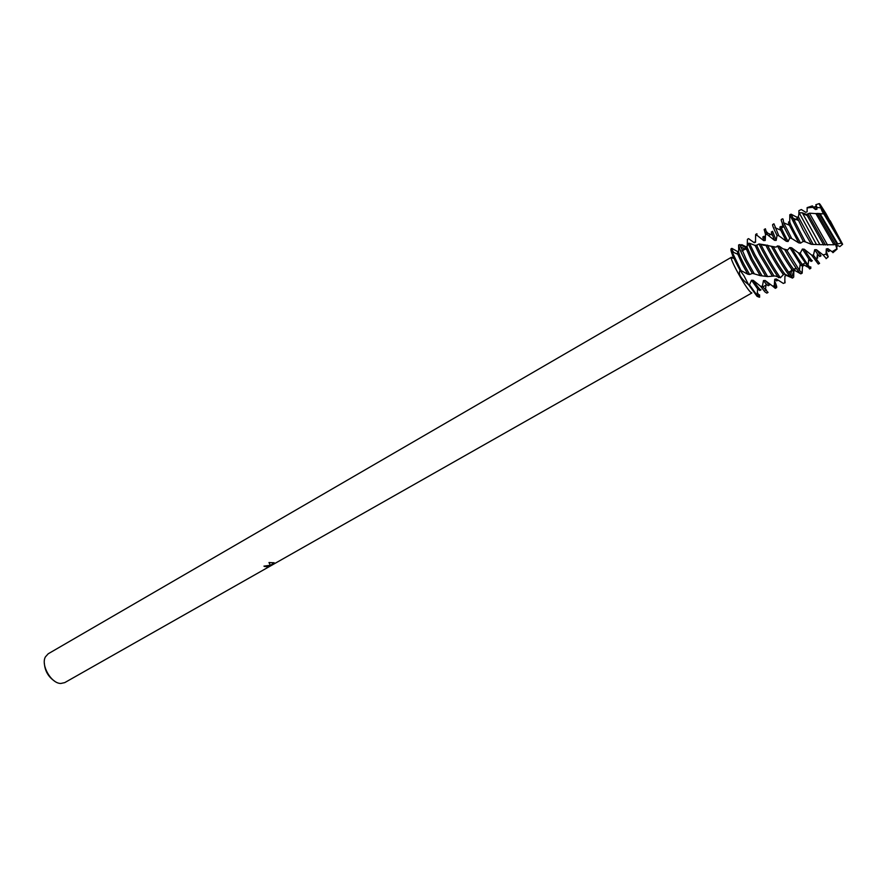 <?xml version="1.0" encoding="UTF-8"?>
<svg xmlns="http://www.w3.org/2000/svg" width="887" height="887" viewBox="0 0 887 887"><rect width="100%" height="100%" fill="white"/><g stroke="black" fill="none" stroke-linecap="round" stroke-linejoin="round"><path stroke-width="1.33" d="M825.897 213.479L820.542 205.03C818.612 202.336 818.79 203.278 821.085 207.88L842.628 244.269L825.897 213.479L819.211 203.6L821.484 209.642M264.06 566.083L264.98 566.582L263.949 566.15L270.347 565.285L268.972 562.535L270.347 565.285M60.771 683.478L64.729 682.624L751.866 292.976L750.446 292.056C744.969 286.933 728.848 257.396 731.42 257.252L48.186 653.797L45.381 656.934C40.735 665.217 51.102 683.3 60.604 683.467L60.771 683.478M268.972 562.546L274.172 562.779L270.59 565.44L274.094 563.777L266.81 567.525L268.683 565.884L264.98 566.582M793.843 271.078L793.71 277.099L792.501 278.097L786.326 275.391L784.94 276.045L784.784 282.82L783.343 283.43L776.302 278.95L774.739 279.294L774.251 285.836L772.588 286.057L765.182 280.492L763.485 280.569L762.354 286.346L760.514 286.213L753.251 280.336L751.5 280.248L749.515 284.838L748.573 284.683C740.833 278.618 738.006 273.839 740.091 270.358L743.971 275.757L748.573 284.683L757.066 296.336L759.217 297.189M264.936 566.438L268.85 565.973M267.941 566.948L274.094 563.777M270.59 565.44L274.005 562.724M732.13 254.07L733.072 256.897M758.984 295.382L757.31 292.499M822.67 212.315L821.085 207.88L816.86 207.425L816.96 209.243L815.43 209.487L812.825 207.325L812.359 205.884L813.822 207.381M733.638 252.418L731.453 248.815C729.713 249.18 732.595 256.365 740.091 270.358L741.022 270.557L732.008 251.675L731.963 248.415L737.64 251.62M733.028 258.294L731.42 257.252M44.35 663.132C44.849 670.86 48.308 676.892 54.728 681.227M821.783 210.574L841.331 243.082L833.957 244.768L815.918 213.612L809.476 213.19L806.571 214.421L802.314 212.825L799.176 212.78L798.367 216.772L797.069 217.326L791.082 214.188L789.796 214.732L789.74 221.351C789.419 222.016 791.337 226.218 795.473 233.957L800.595 243.105L803.3 241.353L805.296 241.841L791.082 214.188M743.694 263.805L749.648 274.504L752.353 273.396L754.316 273.872L746.344 259.625L739.869 244.568L738.605 244.967L738.716 250.988C738.095 251.83 739.758 256.099 743.694 263.805M738.605 244.967C738.827 247.24 740.989 252.363 745.091 260.346L752.353 273.396M738.716 250.988L737.496 251.697L737.807 254.292L742.452 264.526L747.819 274.227L749.648 274.504M760.514 286.213L764.938 291.89L766.834 293.131L768.064 292.433L762.354 286.346M765.891 285.913L766.124 285.037M741.022 270.557L747.819 274.227M754.316 273.872L760.203 275.635L767.643 276.578L754.915 254.68L749.493 243.282L747.985 243.315L747.042 247.096L745.756 247.528L739.869 244.568M745.756 247.528L750.967 259.614L760.203 275.635M731.653 248.449L731.043 248.803C730.234 250.456 733.25 257.64 740.091 270.358L743.971 275.757L748.573 284.683L757.066 296.336L759.627 297.2L757.021 295.271L749.515 284.838M759.538 294.806L759.627 297.2M747.042 247.096L752.22 258.893L761.988 275.757M747.985 243.315L753.662 255.401L765.714 276.256M772.588 286.057L775.316 288.342L776.557 287.643L774.251 285.836M775.393 287.044L774.562 284.428M774.85 281.434C776.469 285.204 777.034 287.266 776.557 287.643M774.739 279.294L776.702 280.924L777.943 280.214L776.302 278.95M767.643 276.578L775.171 275.946L780.383 277.764C775.083 270.18 769.472 260.822 763.53 249.702L760.736 244.224L759.006 243.969L756.589 245.233M773.896 275.835L760.78 253.948L756.578 245.233L755.103 245.389L759.527 254.68L772.2 275.912M783.343 283.43L784.784 282.82M759.006 243.969L762.266 250.433C767.909 261.022 773.353 270.114 778.575 277.709M784.94 276.045L786.403 275.436M784.917 280.869L785.073 282.831M780.383 277.764L783.476 274.549L784.984 274.205L790.395 277.054L792.013 276.755L790.86 275.347C786.015 268.828 780.15 259.292 773.276 246.752L771.38 246.309C779.063 260.423 785.405 270.668 790.395 277.054M771.38 246.309L765.747 245.034L768.131 249.713C773.841 260.323 778.819 268.451 783.055 274.094L783.409 274.571M767.399 245.111L769.395 248.992C775.67 260.601 780.87 269.005 784.984 274.205M767.698 233.126L766.834 231.995L766.756 232.716M784.662 249.569C791.06 260.656 795.938 268.295 799.298 272.464L800.795 273.85L802.181 273.152L799.431 270.302L786.647 250.056L782.944 248.792L779.218 246.176L777.433 245.965L776.081 247.14L773.276 246.752M765.226 240.477L764.051 236.275L762.809 236.995L763.729 240.621L765.226 240.477L765.525 234.423L767.111 234.456L774.495 240.322L776.169 240.399L777.023 235.443L778.819 235.742L786.303 241.286L788.088 241.497L789.785 238.038L791.725 238.503L783.709 222.803L783.055 219.056M782.456 227.493L781.137 226.351L779.873 227.072L780.737 230.176L786.303 241.286M781.137 226.351C780.771 227.039 782.633 231.252 786.736 238.991L788.088 241.497M782.522 218.801L781.259 219.532C780.826 220.386 783.188 225.664 788.343 235.377L789.785 238.038M798.267 252.784L809.62 268.972L810.884 268.251L808.035 265.213L800.24 253.205L798.267 252.784L791.647 247.795L789.807 247.551L787.589 250.034L786.647 250.056M810.729 266.843L810.884 268.251M791.725 238.503L798.743 242.872L800.595 243.105M789.74 221.351L788.476 222.083L789.463 225.287L798.743 242.872M789.796 214.732L803.3 241.353M811.561 255.046L818.302 264.071L819.577 263.35L813.446 255.245L811.561 255.046L804.221 249.214L802.391 249.047L800.24 253.205M805.296 241.841L811.361 244.335L819.91 244.624L802.314 212.825M797.069 217.326L802.957 229.633L811.372 244.335M798.367 216.772L813.202 244.49M799.176 212.78L816.251 244.125M841.031 243.182L842.628 244.269L839.834 246.63L838.259 245.688L836.829 246.264L836.873 248.826L832.05 251.72L827.904 248.682L826.285 248.948L826.03 254.148L823.069 254.913L826.274 258.527M826.362 251.631L828.236 256.809L826.03 254.148M826.285 248.948L828.491 251.586L829.777 250.855L827.904 248.682M819.91 244.624L833.968 244.768M806.571 214.421L823.679 244.956M808.079 214.166L825.42 244.934M832.05 251.72L833.104 252.54M809.476 213.19L827.615 245.122M836.829 246.264L838.259 245.688M837.217 246.109L836.774 244.978M835.853 245.499L836.873 248.826M824.278 213.922L817.404 213.423L835.244 244.102M819.078 213.423L836.851 243.825M820.153 213.834L837.871 244.08M792.013 276.755L793.566 271.211L794.94 270.535L800.517 273.695M802.181 273.152L802.458 266.333M803.001 265.235L803.622 264.714L807.58 267.02M817.67 258.017L817.526 255.888M741.166 245.366L741.754 244.635L746.122 246.808L747.231 246.076L747.419 239.346L748.506 238.636L754.238 242.705L755.536 242.273L755.602 235.609L756.944 235.277L763.729 240.632M823.069 254.913L816.45 249.713L814.698 249.724L813.446 255.245M765.747 245.034L760.736 244.224M755.103 245.389L749.493 243.282M795.218 216.495L797.324 217.204M798.843 214.31L798.932 210.629L801.338 209.52L805.773 212.326L807.103 211.782L807.137 207.868L812.825 207.325M817.404 213.423L815.918 213.612M782.245 223.103L782.844 227.272M842.628 244.269L830.21 220.774M805.773 212.326L807.103 211.782M816.45 249.713L821.029 255.811L819.765 256.531L817.459 253.893L816.683 260.091M814.698 249.724L817.459 253.893M804.21 249.214C808.877 256.82 811.594 260.667 812.337 260.745L811.062 261.454L808.8 258.993L808.035 265.213M802.391 249.047L808.8 258.993M791.636 247.795C798.311 259.137 802.314 265.091 803.677 265.645L803.622 264.714M789.807 247.551L800.174 264.06L802.413 266.355L803.677 265.645M778.819 235.742L773.941 223.801L772.688 224.533C772.2 225.065 773.652 228.702 777.023 235.443M774.506 240.322L771.324 232.05L772.566 231.319L776.169 240.399M779.218 246.176C787.091 260.257 792.335 268.373 794.94 270.535M777.433 245.965C782.955 256.044 787.667 263.761 791.592 269.094L793.566 271.211M767.111 234.456L765.403 228.779L764.162 229.5L765.525 234.423M756.944 235.277L756.91 233.736L755.669 234.456L755.602 235.609M755.513 241.253L755.536 242.273M755.513 241.231L754.238 242.705M748.506 238.636L749.814 239.446M765.182 280.492L769.45 285.026L768.22 285.736L766.102 284.017L765.414 290.337M763.485 280.569L766.102 284.017M751.5 280.248L757.686 288.94L759.771 290.515L761.002 289.816C760.07 289.982 757.487 286.823 753.251 280.336M815.43 209.487L814.521 206.948L815.796 206.205L816.96 209.243M815.962 204.675L816.86 207.425M827.294 250.356L826.385 250.866L827.294 250.356M818.513 255.334L817.182 256.088L818.513 255.334M809.776 260.29L808.556 260.978L809.776 260.29M804.786 263.117L802.347 264.503L804.786 263.117M801.083 265.213L799.963 265.856L801.083 265.213M796.049 268.062L793.688 269.415L796.049 268.062M792.424 270.125L788.632 272.276L792.424 270.125M766.701 284.705L762.776 286.933L766.701 284.705M797.524 218.745L796.204 219.51L797.524 218.745M788.831 223.79L787.623 224.489L788.831 223.79M780.183 228.802L779.074 229.456L780.183 228.802M771.579 233.802L768.652 235.498L771.579 233.802M746.011 248.637L742.109 250.91L746.011 248.637M783.055 274.094L782.966 274.892M828.236 256.809L826.096 258.682M834.922 243.615L834.833 244.258M788.887 272.642L792.845 270.59M794.053 269.825L796.216 268.295M741.953 250.555L745.856 248.05M754.482 245.4L757.365 245.122M762.986 245.167L765.237 245.355M787.589 250.034L782.944 248.792M776.081 247.14L768.475 245.743M793.854 220.785L797.302 218.18M806.516 214.421L808.334 214.066M814.632 213.534L817.171 213.556M821.961 213.9L819.688 213.689M837.106 249.025L832.948 252.673M812.359 205.884L807.115 207.625M807.048 215.452L802.668 213.59M798.233 220.375L792.49 217.925M789.463 225.287L783.709 222.803M780.737 230.176L774.972 227.671M800.174 264.06L799.431 270.302M775.338 227.826L775.404 227.205M772.056 235.044L766.279 232.516M791.592 269.094L790.86 275.347M763.43 239.889L762.521 239.49M746.3 249.513L740.512 246.919M737.807 254.292L732.008 251.675M757.686 288.94L757.021 295.271M765.503 289.495L766.423 289.916M819.211 203.6L815.807 204.731"/></g></svg>
